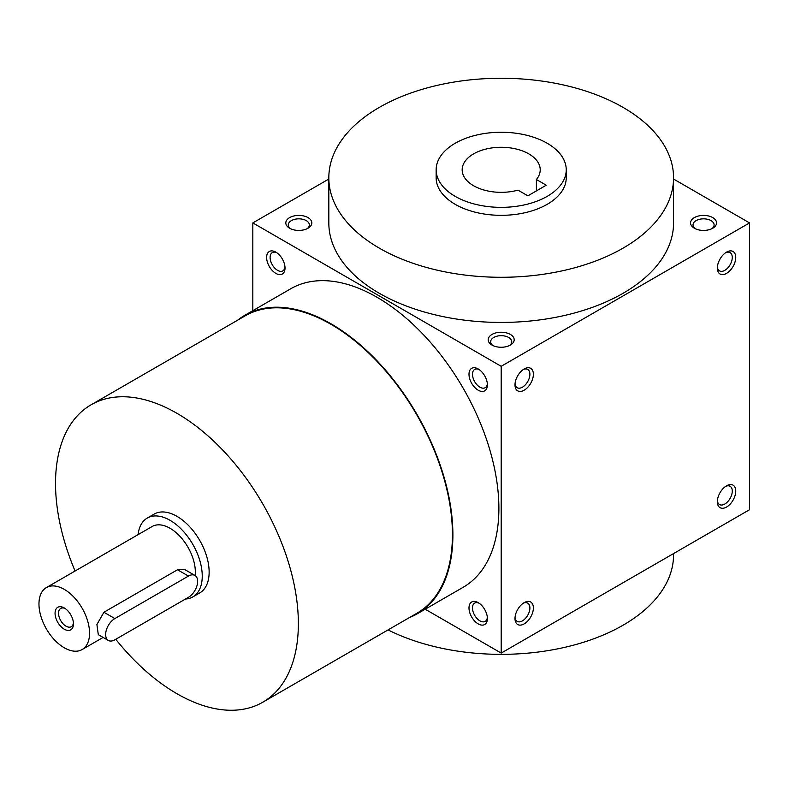 <?xml version="1.0" encoding="UTF-8"?>
<svg xmlns="http://www.w3.org/2000/svg" width="789" height="789" viewBox="0 0 789 789"><rect width="100%" height="100%" fill="white"/><g stroke="black" fill="none" stroke-linecap="round" stroke-linejoin="round"><path stroke-width="1.18" d="M284.977 266.968A10.543 6.085 60 0 1 282.837 270.874A10.543 6.085 60 0 1 272.294 264.788A10.543 6.085 60 0 1 272.294 252.608A10.543 6.085 60 0 1 276.742 252.707M491.991 345.059A13.009 7.515 0 0 0 510.384 345.059A13.009 7.515 0 0 0 510.384 334.437A13.009 7.515 0 0 0 491.991 334.437A13.009 7.515 0 0 0 491.991 345.059L491.991 345.059M509.428 345.562A10.543 6.085 0 0 0 511.736 341.765A10.543 6.085 0 0 0 501.193 335.68A10.543 6.085 0 0 0 490.65 341.765A10.543 6.085 0 0 0 492.957 345.562M694.359 228.228A13.009 7.515 0 0 0 712.753 228.228A13.009 7.515 0 0 0 712.753 217.606A13.009 7.515 0 0 0 694.359 217.606A13.009 7.515 0 0 0 694.359 228.228L694.359 228.228M711.796 228.731A10.543 6.085 0 0 0 714.104 224.924A10.543 6.085 0 0 0 703.561 218.839A10.543 6.085 0 0 0 693.018 224.924A10.543 6.085 0 0 0 695.326 228.731M425.192 609.216L501.193 653.085L749.55 509.704L749.55 222.912L673.559 179.044M501.193 653.085L501.193 366.303L252.825 222.912L252.825 310.669M252.825 222.912L328.826 179.044M289.622 228.228A13.009 7.515 0 0 0 308.026 228.228A13.009 7.515 0 0 0 308.026 217.606A13.009 7.515 0 0 0 289.622 217.606A13.009 7.515 0 0 0 289.622 228.228L289.622 228.228M673.559 177.772L673.559 222.912A172.367 99.513 180 0 1 501.193 322.435A172.367 99.513 180 0 1 328.826 222.912L328.826 177.772A172.367 99.513 180 0 1 435.232 85.833A172.367 99.513 180 0 1 623.073 107.403A172.367 99.513 180 0 1 673.559 177.772A172.367 99.513 180 0 1 501.193 277.284A172.367 99.513 180 0 1 328.826 177.772M501.193 366.303L749.55 222.912M717.359 268.053A13.009 7.515 120 0 0 726.551 273.369A13.009 7.515 120 0 0 735.752 257.441A13.009 7.515 120 0 0 726.551 252.125A13.009 7.515 120 0 0 717.359 268.053M735.752 491.113A13.009 7.515 -60 0 1 726.551 507.041A13.009 7.515 -60 0 1 717.359 501.735A13.009 7.515 -60 0 1 726.551 485.797A13.009 7.515 -60 0 1 735.752 491.113M514.99 384.894A13.009 7.515 120 0 0 524.182 390.2A13.009 7.515 120 0 0 533.384 374.272A13.009 7.515 120 0 0 524.182 368.966A13.009 7.515 120 0 0 514.99 384.894M533.384 607.944A13.009 7.515 -60 0 1 524.182 623.882A13.009 7.515 -60 0 1 514.99 618.566A13.009 7.515 -60 0 1 524.182 602.638A13.009 7.515 -60 0 1 533.384 607.944M275.825 252.125L275.825 252.125A13.009 7.515 60 0 1 285.026 268.053A13.009 7.515 60 0 1 275.825 273.369A13.009 7.515 60 0 1 266.623 257.441A13.009 7.515 60 0 1 275.825 252.125L275.825 252.125M478.193 368.966L478.193 368.966A13.009 7.515 60 0 1 487.395 384.894A13.009 7.515 60 0 1 478.193 390.2A13.009 7.515 60 0 1 468.991 374.272A13.009 7.515 60 0 1 478.193 368.966M478.193 623.882A13.009 7.515 -120 0 0 487.395 618.566A13.009 7.515 -120 0 0 478.193 602.638A13.009 7.515 -120 0 0 468.991 607.944A13.009 7.515 -120 0 0 478.193 623.882M417.203 613.832L463.192 587.272A172.367 99.513 -120 0 0 489.614 449.158A172.367 99.513 -120 0 0 377.014 297.266A172.367 99.513 -120 0 0 290.825 288.725L244.837 315.284A172.367 99.513 60 0 1 331.015 323.815A172.367 99.513 60 0 1 443.615 475.708A172.367 99.513 60 0 1 417.203 613.832A172.367 99.513 60 0 1 409.392 617.58M547.181 143.253A65.043 37.556 180 0 1 566.236 169.813A65.043 37.556 180 0 1 501.193 207.359A65.043 37.556 180 0 1 436.149 169.813A65.043 37.556 180 0 1 476.3 135.116A65.043 37.556 180 0 1 547.181 143.253M527.861 195.83L518.008 190.139A39.026 22.536 180 0 1 462.167 169.813A39.026 22.536 180 0 1 501.193 147.277A39.026 22.536 180 0 1 540.218 169.813A39.026 22.536 180 0 1 536.402 179.517L546.264 185.208L527.861 195.83M566.236 169.813L566.236 177.772A65.043 37.556 180 0 1 501.193 215.328A65.043 37.556 180 0 1 436.149 177.772L436.149 169.813M673.559 553.572L673.559 554.845A172.367 99.513 180 0 1 572.627 645.402A172.367 99.513 180 0 1 388.04 629.908M75.083 571.009A171.716 99.138 60 0 1 91.09 404.796A171.716 99.138 60 0 1 176.943 413.308A171.716 99.138 60 0 1 289.119 564.618A171.716 99.138 60 0 1 262.796 702.22A171.716 99.138 60 0 1 115.756 639.287M91.09 404.796L245.162 315.847A171.716 99.138 60 0 1 331.015 324.348A171.716 99.138 60 0 1 443.191 475.668A171.716 99.138 60 0 1 416.878 613.27L262.796 702.22M147.277 518.067L154.18 514.083A45.535 26.284 60 0 1 176.943 516.331A45.535 26.284 60 0 1 206.688 556.452A45.535 26.284 60 0 1 199.706 592.943L192.812 596.928A45.535 26.284 -120 0 0 192.812 544.351A45.535 26.284 -120 0 0 147.277 518.067A45.535 26.284 -120 0 0 138.075 534.646M237.676 320.166A172.367 99.513 60 0 1 244.837 315.284M536.402 179.517L536.402 190.899M523.265 603.22A10.543 6.085 -60 0 1 527.713 603.121A10.543 6.085 -60 0 1 529.902 607.944A10.543 6.085 -60 0 1 525.296 618.556A10.543 6.085 -60 0 1 517.17 621.387A10.543 6.085 -60 0 1 515.03 617.481M515.03 383.809A10.543 6.085 120 0 0 517.17 387.705A10.543 6.085 120 0 0 527.713 381.62A10.543 6.085 120 0 0 527.713 369.449A10.543 6.085 120 0 0 523.265 369.548M725.633 486.379A10.543 6.085 -60 0 1 730.081 486.28A10.543 6.085 -60 0 1 732.271 491.113A10.543 6.085 -60 0 1 727.665 501.725A10.543 6.085 -60 0 1 719.538 504.546A10.543 6.085 -60 0 1 717.398 500.65M717.398 266.968A10.543 6.085 120 0 0 719.538 270.874A10.543 6.085 120 0 0 730.081 264.788A10.543 6.085 120 0 0 730.081 252.608A10.543 6.085 120 0 0 725.633 252.707M479.11 603.22A10.543 6.085 -120 0 0 474.662 603.121A10.543 6.085 -120 0 0 473.045 611.574A10.543 6.085 -120 0 0 479.939 620.864A10.543 6.085 -120 0 0 485.205 621.387A10.543 6.085 -120 0 0 487.346 617.481M487.346 383.809A10.543 6.085 60 0 1 485.205 387.705A10.543 6.085 60 0 1 474.662 381.62A10.543 6.085 60 0 1 474.662 369.449A10.543 6.085 60 0 1 479.11 369.548M307.059 228.731A10.543 6.085 0 0 0 309.367 224.924A10.543 6.085 0 0 0 298.824 218.839A10.543 6.085 0 0 0 288.281 224.924A10.543 6.085 0 0 0 290.589 228.731M65.181 608.526A10.543 6.085 -120 0 0 60.733 608.427A10.543 6.085 -120 0 0 59.116 616.88A10.543 6.085 -120 0 0 66 626.17A10.543 6.085 -120 0 0 71.276 626.693A10.543 6.085 -120 0 0 73.416 622.787M114.849 639.81L188.443 597.322A13.009 7.515 120 0 0 196.934 585.862A13.009 7.515 120 0 0 194.942 575.437A13.009 7.515 120 0 0 188.443 576.078L114.849 618.566A13.009 7.515 120 0 0 106.357 630.026A13.009 7.515 120 0 0 108.349 640.451A13.009 7.515 120 0 0 114.849 639.81M185.484 599.029A45.535 26.284 -120 0 0 192.812 596.928M108.349 640.451L98.3 634.652L96.909 624.563L103.921 612.254L114.849 618.566M194.942 575.437L184.892 569.638L177.505 569.766L103.921 612.254M195.149 575.566A35.771 20.652 -120 0 0 181.135 537.644A35.771 20.652 -120 0 0 152.159 526.51L46.373 587.588A35.771 20.652 -120 0 0 40.89 616.248A35.771 20.652 -120 0 0 64.264 647.779A35.771 20.652 -120 0 0 82.145 649.544A35.771 20.652 -120 0 0 82.145 608.24A35.771 20.652 -120 0 0 46.373 587.588M64.264 629.188A13.009 7.515 -120 0 0 73.456 623.882A13.009 7.515 -120 0 0 64.264 607.944A13.009 7.515 -120 0 0 55.062 613.26A13.009 7.515 -120 0 0 64.264 629.188M177.505 569.766L188.443 576.078M82.145 649.544L103.122 637.433"/></g></svg>
